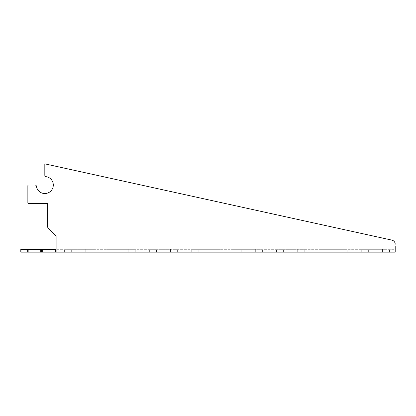 <?xml version="1.0" encoding="UTF-8"?>
<svg xmlns="http://www.w3.org/2000/svg" width="416" height="416" viewBox="0 0 416 416"><rect width="100%" height="100%" fill="white"/><g stroke="black" fill="none" stroke-linecap="round" stroke-linejoin="round"><path stroke-width="0.31" stroke-dasharray="2.08 1.56" d="M21.008 252.148L20.8 249.324L21.008 252.148L395.2 252.148L395.2 246.501L395.2 249.324L56.118 249.324L395.2 249.324L395.2 252.148L395.2 244.26A4.238 4.238 0 0 0 391.872 240.12A4.238 4.238 0 0 1 395.2 244.26L395.2 246.501M340.101 252.148L318.906 252.148L340.101 252.148L340.101 249.324L347.162 249.324L318.906 249.324L340.101 249.324L340.101 252.148M297.716 252.148L276.52 252.148L297.716 252.148L297.716 249.324L304.777 249.324L276.52 249.324L297.716 249.324L297.716 252.148M255.33 252.148L234.135 252.148L255.33 252.148L255.33 249.324L262.392 249.324L234.135 249.324L255.33 249.324L255.33 252.148M212.945 252.148L191.75 252.148L212.945 252.148L212.945 249.324L220.007 249.324L191.75 249.324L212.945 249.324L212.945 252.148M170.56 252.148L149.37 252.148L170.56 252.148L170.56 249.324L177.622 249.324L149.37 249.324L170.56 249.324L170.56 252.148M128.175 252.148L106.985 252.148L128.175 252.148L128.175 249.324L135.242 249.324L106.985 249.324L128.175 249.324L128.175 252.148M382.486 252.148L361.291 252.148L382.486 252.148L382.486 249.324L389.548 249.324L361.291 249.324L382.486 249.324L382.486 252.148M85.79 252.148L64.6 252.148L85.79 252.148L85.79 249.324L92.856 249.324L64.6 249.324L85.79 249.324L85.79 252.148M49.764 252.148L40.581 252.148L49.764 252.148L49.764 249.324L40.581 249.324L49.764 249.324L49.764 252.148M56.118 236.491A1.414 1.414 0 0 0 55.708 235.492L48.058 227.843A1.414 1.414 0 0 1 47.642 226.845A1.414 1.414 0 0 0 48.058 227.843L55.708 235.492A1.414 1.414 0 0 1 56.118 236.491L56.118 249.324L21.008 249.324M395.2 244.26A4.238 4.238 0 0 0 391.872 240.12L44.819 163.852L391.872 240.12L44.819 163.852L44.819 175.256A1.414 1.414 0 0 0 46.03 176.654A8.476 8.476 0 0 1 45.224 193.508A8.476 8.476 0 0 1 36.426 186.254A1.414 1.414 0 0 0 35.027 185.042A1.414 1.414 0 0 1 36.426 186.254A8.476 8.476 0 0 0 53.284 185.448A8.476 8.476 0 0 0 46.03 176.654A1.414 1.414 0 0 1 44.819 175.256L44.819 163.852M28.569 185.042A0.707 0.707 0 0 0 27.862 185.749A0.707 0.707 0 0 1 28.569 185.042L35.027 185.042L28.569 185.042A0.707 0.707 0 0 0 27.862 185.749L27.862 202.701A0.707 0.707 0 0 0 28.569 203.408L46.935 203.408L28.569 203.408A0.707 0.707 0 0 1 27.862 202.701L27.862 185.749M56.118 246.501L56.118 252.148L56.118 246.501M47.642 226.845L47.642 204.116A0.707 0.707 0 0 0 46.935 203.408A0.707 0.707 0 0 1 47.642 204.116L47.642 226.845A1.414 1.414 0 0 0 48.058 227.843L55.708 235.492M27.862 202.701A0.707 0.707 0 0 0 28.569 203.408L46.935 203.408M44.819 175.256A1.414 1.414 0 0 0 46.03 176.654A8.476 8.476 0 0 1 45.224 193.508A8.476 8.476 0 0 1 36.426 186.254A1.414 1.414 0 0 0 35.027 185.042M56.118 249.324L56.118 252.148M40.581 252.148L40.581 249.324L40.581 252.148M41.99 249.324L41.99 252.148M325.972 252.148L325.972 249.324L325.972 252.148M283.587 252.148L283.587 249.324L283.587 252.148M241.202 252.148L241.202 249.324L241.202 252.148M198.817 252.148L198.817 249.324L198.817 252.148M156.432 252.148L156.432 249.324L156.432 252.148M114.046 252.148L114.046 249.324L114.046 252.148M368.358 252.148L368.358 249.324L368.358 252.148M71.661 252.148L71.661 249.324L71.661 252.148M55.416 249.324L55.416 252.148M42.697 249.324L42.697 252.148M41.288 249.324L41.288 252.148M28.158 249.324L28.158 252.148M27.659 249.324L27.659 252.148M347.162 252.148L347.162 249.324M318.906 252.148L318.906 249.324M304.777 252.148L304.777 249.324M276.52 252.148L276.52 249.324M262.392 252.148L262.392 249.324M234.135 252.148L234.135 249.324M220.007 252.148L220.007 249.324M191.75 252.148L191.75 249.324M177.622 252.148L177.622 249.324M149.37 252.148L149.37 249.324M135.242 252.148L135.242 249.324M106.985 252.148L106.985 249.324M389.548 252.148L389.548 249.324M361.291 252.148L361.291 249.324M92.856 252.148L92.856 249.324M64.6 252.148L64.6 249.324"/><path stroke-width="0.62" d="M56.118 249.324L20.8 249.324L20.8 252.148L395.2 252.148L395.2 246.501M44.819 163.852L44.819 175.256L44.819 163.852L391.872 240.12A4.238 4.238 0 0 1 395.2 244.26M35.027 185.042L28.569 185.042L35.027 185.042A1.414 1.414 0 0 1 36.426 186.254A8.476 8.476 0 0 0 53.284 185.448A8.476 8.476 0 0 0 46.03 176.654A1.414 1.414 0 0 1 44.819 175.256M27.862 185.749L27.862 202.701L27.862 185.749A0.707 0.707 0 0 1 28.569 185.042M46.935 203.408A0.707 0.707 0 0 1 47.642 204.116L47.642 226.845L47.642 204.116A0.707 0.707 0 0 0 46.935 203.408L28.569 203.408A0.707 0.707 0 0 1 27.862 202.701M55.708 235.492A1.414 1.414 0 0 1 56.118 236.491A1.414 1.414 0 0 0 55.708 235.492L48.058 227.843A1.414 1.414 0 0 1 47.642 226.845M56.118 252.148L56.118 236.491M41.99 249.324L41.99 252.148M21.008 249.324L21.008 252.148M27.659 249.324L27.659 252.148M28.158 249.324L28.158 252.148M41.288 249.324L41.288 252.148M42.697 249.324L42.697 252.148M55.416 249.324L55.416 252.148"/></g></svg>
